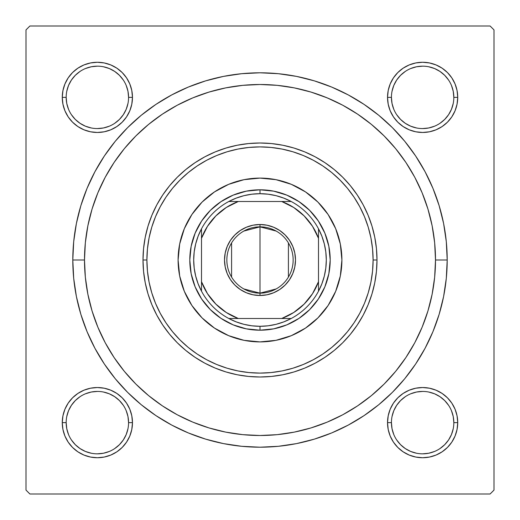 <?xml version="1.0" encoding="UTF-8"?>
<svg xmlns="http://www.w3.org/2000/svg" width="520" height="520" viewBox="0 0 520 520"><rect width="100%" height="100%" fill="white"/><g stroke="black" fill="none" stroke-linecap="round" stroke-linejoin="round"><path stroke-width="0.78" d="M62.946 415.786L62.27 422.63L62.946 415.786L62.27 422.63L62.946 429.475L64.942 436.059L68.185 442.13L72.553 447.447L77.87 451.815L83.941 455.059L90.526 457.054L97.37 457.73L104.215 457.054L110.799 455.059L116.87 451.815L122.187 447.447L126.555 442.13L129.798 436.059L131.794 429.475L132.47 422.63L131.794 415.786L129.798 409.201L126.555 403.13L122.187 397.813L116.87 393.445L110.799 390.201L104.215 388.206L97.37 387.53L90.526 388.206L83.941 390.201L77.87 393.445L72.553 397.813L68.185 403.13L64.942 409.201L62.946 415.786L62.27 422.63L66.17 422.63A31.2 31.2 0 0 0 97.37 453.83A31.2 31.2 0 0 0 128.57 422.63A31.2 31.2 0 0 0 97.37 391.43A31.2 31.2 0 0 0 66.17 422.63L62.27 422.63A35.1 35.1 0 0 1 97.37 387.53A35.1 35.1 0 0 1 132.47 422.63L128.57 422.63A31.2 31.2 0 0 1 97.37 453.83A31.2 31.2 0 0 1 66.17 422.63A31.2 31.2 0 0 1 97.37 391.43A31.2 31.2 0 0 1 128.57 422.63L127.972 416.546L126.198 410.69M62.946 90.526L62.27 97.37L62.946 90.526L62.27 97.37L62.946 104.215L64.942 110.799L68.185 116.87L72.553 122.187L77.87 126.555L83.941 129.798L90.526 131.794L97.37 132.47L104.215 131.794L110.799 129.798L116.87 126.555L122.187 122.187L126.555 116.87L129.798 110.799L131.794 104.215L132.47 97.37L131.794 90.526L129.798 83.941L126.555 77.87L122.187 72.553L116.87 68.185L110.799 64.942L104.215 62.946L97.37 62.27L90.526 62.946L83.941 64.942L77.87 68.185L72.553 72.553L68.185 77.87L64.942 83.941L62.946 90.526L62.27 97.37L66.17 97.37A31.2 31.2 0 0 0 97.37 128.57A31.2 31.2 0 0 0 128.57 97.37A31.2 31.2 0 0 0 97.37 66.17A31.2 31.2 0 0 0 66.17 97.37L62.27 97.37A35.1 35.1 0 0 1 97.37 62.27A35.1 35.1 0 0 1 132.47 97.37L128.57 97.37A31.2 31.2 0 0 1 97.37 128.57A31.2 31.2 0 0 1 66.17 97.37A31.2 31.2 0 0 1 97.37 66.17A31.2 31.2 0 0 1 128.57 97.37L127.972 91.286L126.198 85.43M388.206 90.526L387.53 97.37L388.206 90.526L387.53 97.37L388.206 104.215L390.201 110.799L393.445 116.87L397.813 122.187L403.13 126.555L409.201 129.798L415.786 131.794L422.63 132.47L429.475 131.794L436.059 129.798L442.13 126.555L447.447 122.187L451.815 116.87L455.059 110.799L457.054 104.215L457.73 97.37L457.054 90.526L455.059 83.941L451.815 77.87L447.447 72.553L442.13 68.185L436.059 64.942L429.475 62.946L422.63 62.27L415.786 62.946L409.201 64.942L403.13 68.185L397.813 72.553L393.445 77.87L390.201 83.941L388.206 90.526L387.53 97.37L391.43 97.37A31.2 31.2 0 0 0 422.63 128.57A31.2 31.2 0 0 0 453.83 97.37A31.2 31.2 0 0 0 422.63 66.17A31.2 31.2 0 0 0 391.43 97.37L387.53 97.37A35.1 35.1 0 0 1 422.63 62.27A35.1 35.1 0 0 1 457.73 97.37L453.83 97.37A31.2 31.2 0 0 1 422.63 128.57A31.2 31.2 0 0 1 391.43 97.37A31.2 31.2 0 0 1 422.63 66.17A31.2 31.2 0 0 1 453.83 97.37L453.232 91.286L451.457 85.43M388.206 415.786L387.53 422.63L388.206 415.786L387.53 422.63L388.206 429.475L390.201 436.059L393.445 442.13L397.813 447.447L403.13 451.815L409.201 455.059L415.786 457.054L422.63 457.73L429.475 457.054L436.059 455.059L442.13 451.815L447.447 447.447L451.815 442.13L455.059 436.059L457.054 429.475L457.73 422.63L457.054 415.786L455.059 409.201L451.815 403.13L447.447 397.813L442.13 393.445L436.059 390.201L429.475 388.206L422.63 387.53L415.786 388.206L409.201 390.201L403.13 393.445L397.813 397.813L393.445 403.13L390.201 409.201L388.206 415.786L387.53 422.63L391.43 422.63A31.2 31.2 0 0 0 422.63 453.83A31.2 31.2 0 0 0 453.83 422.63A31.2 31.2 0 0 0 422.63 391.43A31.2 31.2 0 0 0 391.43 422.63L387.53 422.63A35.1 35.1 0 0 1 422.63 387.53A35.1 35.1 0 0 1 457.73 422.63L453.83 422.63A31.2 31.2 0 0 1 422.63 453.83A31.2 31.2 0 0 1 391.43 422.63A31.2 31.2 0 0 1 422.63 391.43A31.2 31.2 0 0 1 453.83 422.63L453.232 416.546L451.457 410.69M447.2 260L435.5 260L447.2 260L446.297 241.65L443.606 223.477L439.14 205.66L432.952 188.364L425.094 171.756L415.649 156L404.709 141.238L392.373 127.627L378.762 115.291L364 104.351L348.244 94.906L331.637 87.048L314.34 80.86L296.524 76.395L278.35 73.704L260 72.8L241.65 73.704L223.477 76.395L205.66 80.86L188.364 87.048L171.756 94.906L156 104.351L141.238 115.291L127.627 127.627L115.291 141.238L104.351 156L94.906 171.756L87.048 188.364L80.86 205.66L76.395 223.477L73.704 241.65L72.8 260A187.2 187.2 0 0 1 260 72.8A187.2 187.2 0 0 1 447.2 260A187.2 187.2 0 0 1 260 447.2A187.2 187.2 0 0 1 72.8 260L73.704 278.35L76.395 296.524L80.86 314.34L87.048 331.637L94.906 348.244L104.351 364L115.291 378.762L127.627 392.373L141.238 404.709L156 415.649L171.756 425.094L188.364 432.952L205.66 439.14L223.477 443.606L241.65 446.297L260 447.2L278.35 446.297L296.524 443.606L314.34 439.14L331.637 432.952L348.244 425.094L364 415.649L378.762 404.709L392.373 392.373L404.709 378.762L415.649 364L425.094 348.244L432.952 331.637L439.14 314.34L443.606 296.524L446.297 278.35L447.2 260M84.5 260L72.8 260L84.5 260A175.5 175.5 0 0 1 260 84.5A175.5 175.5 0 0 1 435.5 260A175.5 175.5 0 0 1 260 435.5A175.5 175.5 0 0 1 84.5 260L85.345 277.199L87.874 294.236L92.059 310.947L97.858 327.158L105.222 342.732L114.075 357.5L124.338 371.339L135.902 384.098L148.662 395.662L162.5 405.925L177.268 414.778L192.842 422.143L209.053 427.941L225.764 432.126L242.801 434.655L260 435.5L277.199 434.655L294.236 432.126L310.947 427.941L327.158 422.143L342.732 414.778L357.5 405.925L371.339 395.662L384.098 384.098L395.662 371.339L405.925 357.5L414.778 342.732L422.143 327.158L427.941 310.947L432.126 294.236L434.655 277.199L435.5 260L434.655 242.801L432.126 225.764L427.941 209.053L422.143 192.842L414.778 177.268L405.925 162.5L395.662 148.662L384.098 135.902L371.339 124.338L357.5 114.075L342.732 105.222L327.158 97.858L310.947 92.059L294.236 87.874L277.199 85.345L260 84.5L242.801 85.345L225.764 87.874L209.053 92.059L192.842 97.858L177.268 105.222L162.5 114.075L148.662 124.338L135.902 135.902L124.338 148.662L114.075 162.5L105.222 177.268L97.858 192.842L92.059 209.053L87.874 225.764L85.345 242.801L84.5 260M490.1 26L29.9 26L490.1 26L494 29.9L494 490.1L494 29.9L490.1 26M26 490.1L26 29.9L29.9 26L26 29.9L26 490.1L29.9 494L26 490.1M490.1 494L29.9 494L490.1 494L494 490.1L490.1 494M457.054 104.215L457.73 97.37L457.054 104.215L457.73 97.37L457.054 90.526M429.475 62.946L422.63 62.27L429.475 62.946L422.63 62.27L415.786 62.946M453.83 97.37L457.73 97.37A35.1 35.1 0 0 1 422.63 132.47A35.1 35.1 0 0 1 387.53 97.37L388.206 104.215M415.786 131.794L422.63 132.47L415.786 131.794L422.63 132.47L429.475 131.794M131.794 104.215L132.47 97.37L131.794 104.215L132.47 97.37L131.794 90.526M104.215 62.946L97.37 62.27L104.215 62.946L97.37 62.27L90.526 62.946M128.57 97.37L132.47 97.37A35.1 35.1 0 0 1 97.37 132.47A35.1 35.1 0 0 1 62.27 97.37L62.946 104.215M90.526 131.794L97.37 132.47L90.526 131.794L97.37 132.47L104.215 131.794M131.794 429.475L132.47 422.63L131.794 429.475L132.47 422.63L131.794 415.786M104.215 388.206L97.37 387.53L104.215 388.206L97.37 387.53L90.526 388.206M128.57 422.63L132.47 422.63A35.1 35.1 0 0 1 97.37 457.73A35.1 35.1 0 0 1 62.27 422.63L62.946 429.475M90.526 457.054L97.37 457.73L90.526 457.054L97.37 457.73L104.215 457.054M457.054 429.475L457.73 422.63L457.054 429.475L457.73 422.63L457.054 415.786M429.475 388.206L422.63 387.53L429.475 388.206L422.63 387.53L415.786 388.206M453.83 422.63L457.73 422.63A35.1 35.1 0 0 1 422.63 457.73A35.1 35.1 0 0 1 387.53 422.63L388.206 429.475M415.786 457.054L422.63 457.73L415.786 457.054L422.63 457.73L429.475 457.054M214.747 90.434L206.947 92.71M153.738 120.328L147.485 125.314M140.68 131.3L134.947 136.87M128.707 143.546L123.585 149.591M117.981 156.891L113.51 163.352M100.594 186.583L97.598 193.466M415.175 178.016L411.411 171.262M406.49 163.352L402.019 156.891M396.416 149.591L391.293 143.546M385.053 136.87L379.321 131.3M329.036 98.651L321.464 95.615M123.305 439.972L119.431 444.691L114.712 448.565M80.028 448.565L75.309 444.691L71.435 439.972M71.435 405.288L75.309 400.569L80.028 396.695M114.712 396.695L119.431 400.569L123.305 405.288M448.565 439.972L444.691 444.691L439.972 448.565M405.288 448.565L400.569 444.691L396.695 439.972M396.695 405.288L400.569 400.569L405.288 396.695M439.972 396.695L444.691 400.569L448.565 405.288M448.565 114.712L444.691 119.431L439.972 123.305M405.288 123.305L400.569 119.431L396.695 114.712M396.695 80.028L400.569 75.309L405.288 71.435M439.972 71.435L444.691 75.309L448.565 80.028M123.305 114.712L119.431 119.431L114.712 123.305M80.028 123.305L75.309 119.431L71.435 114.712M71.435 80.028L75.309 75.309L80.028 71.435M114.712 71.435L119.431 75.309L123.305 80.028M391.43 422.63L392.028 428.714L393.803 434.571M405.294 448.572L410.69 451.457L416.546 453.232M422.617 453.83L428.714 453.232L434.571 451.457M448.572 439.966L451.457 434.571L453.232 428.714M439.966 396.688L434.571 393.803L428.714 392.028M422.643 391.43L416.546 392.028L410.69 393.803M396.688 405.294L393.803 410.69L392.028 416.546M66.17 422.63L66.768 428.714L68.543 434.571M80.034 448.572L85.43 451.457L91.286 453.232M97.357 453.83L103.454 453.232L109.31 451.457M123.312 439.966L126.198 434.571L127.972 428.714M114.706 396.688L109.31 393.803L103.454 392.028M97.383 391.43L91.286 392.028L85.43 393.803M71.428 405.294L68.543 410.69L66.768 416.546M66.17 97.37L66.768 103.454L68.543 109.31M80.034 123.312L85.43 126.198L91.286 127.972M97.357 128.57L103.454 127.972L109.31 126.198M123.312 114.706L126.198 109.31L127.972 103.454M114.706 71.428L109.31 68.543L103.454 66.768M97.383 66.17L91.286 66.768L85.43 68.543M71.428 80.034L68.543 85.43L66.768 91.286M391.43 97.37L392.028 103.454L393.803 109.31M405.294 123.312L410.69 126.198L416.546 127.972M422.617 128.57L428.714 127.972L434.571 126.198M448.572 114.706L451.457 109.31L453.232 103.454M439.966 71.428L434.571 68.543L428.714 66.768M422.643 66.17L416.546 66.768L410.69 68.543M396.688 80.034L393.803 85.43L392.028 91.286M341.9 260A81.9 81.9 0 0 0 335.673 228.683L340.327 244.023L341.9 260L340.327 275.977L335.666 291.343L328.101 305.5L317.915 317.915L305.5 328.101L291.343 335.666L275.977 340.327L260 341.9L244.023 340.327L228.657 335.666L214.5 328.101L202.085 317.915L191.9 305.5L184.333 291.343L179.673 275.977L178.1 260A81.9 81.9 0 0 1 260 178.1A81.9 81.9 0 0 1 341.9 260A81.9 81.9 0 0 1 260 341.9A81.9 81.9 0 0 1 178.1 260L179.673 244.023L184.333 228.657L191.9 214.5L202.085 202.085L214.5 191.9L228.657 184.333L244.023 179.673L260 178.1L275.977 179.673L291.343 184.333A81.9 81.9 0 0 0 228.683 184.327M335.654 228.638A81.9 81.9 0 0 0 291.363 184.347M228.638 184.347A81.9 81.9 0 0 0 184.347 228.638M377 260L373.1 260A113.1 113.1 0 0 1 260 373.1A113.1 113.1 0 0 1 146.9 260L143 260A117 117 0 0 0 260 377A117 117 0 0 0 377 260A117 117 0 0 1 260 377A117 117 0 0 1 143 260L143.566 248.534L145.249 237.172L148.037 226.037L151.905 215.228L156.812 204.847L162.721 195L169.559 185.776L177.268 177.268L185.776 169.559L195 162.721L204.847 156.812L215.228 151.905L226.037 148.037L237.172 145.249L248.534 143.566L260 143L271.466 143.566L282.828 145.249L293.963 148.037L304.772 151.905L315.153 156.812L325 162.721L334.224 169.559L342.732 177.268L350.441 185.776L357.279 195L363.188 204.847L368.095 215.228L371.963 226.037L374.751 237.172L376.435 248.534L377 260L376.435 271.466L374.751 282.828L371.963 293.963L368.095 304.772L363.188 315.153L357.279 325L350.441 334.224L342.732 342.732L334.224 350.441L325 357.279L315.153 363.188L304.772 368.095L293.963 371.963L282.828 374.751L271.466 376.435L260 377L248.534 376.435L237.172 374.751L226.037 371.963L215.228 368.095L204.847 363.188L195 357.279L185.776 350.441L177.268 342.732L169.559 334.224L162.721 325L156.812 315.153L151.905 304.772L148.037 293.963L145.249 282.828L143.566 271.466L143 260A117 117 0 0 1 260 143A117 117 0 0 1 377 260A117 117 0 0 0 260 143A117 117 0 0 0 143 260L146.9 260L147.446 271.083L149.071 282.067L151.769 292.832L155.506 303.284L160.258 313.313L165.958 322.836L172.575 331.747L180.024 339.976L188.253 347.425L197.165 354.042L206.687 359.743L216.717 364.494L227.169 368.231L237.933 370.929L248.917 372.554L260 373.1L271.083 372.554L282.067 370.929L292.832 368.231L303.284 364.494L313.313 359.743L322.836 354.042L331.747 347.425L339.976 339.976L347.425 331.747L354.042 322.836L359.743 313.313L364.494 303.284L368.231 292.832L370.929 282.067L372.554 271.083L373.1 260L372.554 248.917L370.929 237.933L368.231 227.169L364.494 216.717L359.743 206.687L354.042 197.165L347.425 188.253L339.976 180.024L331.747 172.575L322.836 165.958L313.313 160.258L303.284 155.506L292.832 151.769L282.067 149.071L271.083 147.446L260 146.9L248.917 147.446L237.933 149.071L227.169 151.769L216.717 155.506L206.687 160.258L197.165 165.958L188.253 172.575L180.024 180.024L172.575 188.253L165.958 197.165L160.258 206.687L155.506 216.717L151.769 227.169L149.071 237.933L147.446 248.917L146.9 260A113.1 113.1 0 0 1 260 146.9A113.1 113.1 0 0 1 373.1 260L377 260M357.5 405.925L371.339 395.662M92.059 310.947L97.858 327.158M310.947 427.941L327.158 422.143M427.941 209.053L422.143 192.842M209.053 92.059L192.842 97.858M328.848 273.695L324.857 286.865L318.37 299L309.641 309.641L299 318.37L286.865 324.857L273.695 328.848L260 330.2L246.305 328.848L233.136 324.857L221 318.37L210.359 309.641L201.63 299L195.143 286.865L191.152 273.695L189.8 260L191.152 246.305L195.143 233.136L201.63 221L210.359 210.359L221 201.63L233.136 195.143L246.305 191.152L260 189.8L273.695 191.152L286.865 195.143L299 201.63L309.641 210.359L318.37 221L324.857 233.136L328.848 246.305L330.2 260L328.848 273.695L324.857 286.865M291.343 184.333L305.5 191.9L317.915 202.085L328.101 214.5L335.666 228.657M191.152 246.305L195.143 233.136M233.136 195.143L246.305 191.152M273.695 191.152L286.865 195.143M324.857 233.136L328.848 246.305M309.641 309.641L299 318.37M286.865 324.857L273.695 328.848M246.305 328.848L233.136 324.857M221 318.37L210.359 309.641L201.63 299M195.143 286.865L191.152 273.695M178.1 260A81.9 81.9 0 0 0 184.327 291.317M184.347 291.363A81.9 81.9 0 0 0 228.638 335.654M228.683 335.673A81.9 81.9 0 0 0 291.317 335.673M291.363 335.654A81.9 81.9 0 0 0 335.654 291.363M387.53 422.63L387.699 419.192M422.63 387.53L426.069 387.699M457.73 422.63L457.561 426.069M422.63 457.73L419.192 457.561M62.27 422.63L62.439 419.192M97.37 387.53L100.809 387.699M132.47 422.63L132.301 426.069M97.37 457.73L93.931 457.561M457.73 97.37L457.561 100.809M422.63 132.47L419.192 132.301M387.53 97.37L387.699 93.931M422.63 62.27L426.069 62.439M132.47 97.37L132.301 100.809M97.37 132.47L93.931 132.301M62.27 97.37L62.439 93.931M97.37 62.27L100.809 62.439M276.172 288.938L260 293.15A33.15 33.15 0 0 0 293.15 260A33.15 33.15 0 0 0 260 226.85L260 224.51A35.49 35.49 0 0 1 295.49 260A35.49 35.49 0 0 1 260 295.49L260 226.85A33.15 33.15 0 0 1 293.15 260A33.15 33.15 0 0 1 260 293.15L243.828 288.938M243.828 231.062L260 226.85L276.172 231.062M288.418 242.931L288.418 277.069M201.5 291.2A66.3 66.3 0 0 1 201.5 228.8L198.127 236.184L195.683 243.919L194.194 251.901L193.7 260L194.194 268.099L195.683 276.081L198.127 283.816L201.5 291.2A66.3 66.3 0 0 0 228.8 318.5L236.184 321.874L243.919 324.317L251.901 325.806L260 326.3A66.3 66.3 0 0 1 228.8 318.5L291.2 318.5A66.3 66.3 0 0 1 260 326.3L268.099 325.806L276.081 324.317L283.816 321.874L291.2 318.5A66.3 66.3 0 0 0 318.5 291.2L321.874 283.816L324.317 276.081L325.806 268.099L326.3 260L325.806 251.901L324.317 243.919L321.874 236.184L318.5 228.8A66.3 66.3 0 0 1 318.5 291.2L318.5 228.8A66.3 66.3 0 0 0 291.2 201.5L283.816 198.127L276.081 195.683L268.099 194.194L260 193.7L260 189.8A70.2 70.2 0 0 0 189.8 260A70.2 70.2 0 0 0 260 330.2L260 326.3L260 330.2A70.2 70.2 0 0 1 189.8 260A70.2 70.2 0 0 1 260 189.8A70.2 70.2 0 0 1 330.2 260A70.2 70.2 0 0 1 260 330.2A70.2 70.2 0 0 0 330.2 260A70.2 70.2 0 0 0 260 189.8L260 193.7L251.901 194.194L243.919 195.683L236.184 198.127L228.8 201.5A66.3 66.3 0 0 1 291.2 201.5L228.8 201.5A66.3 66.3 0 0 0 201.5 228.8L201.5 291.2A66.3 66.3 0 0 0 228.8 318.5L281.717 318.5L293.696 312.52L304.122 304.122L312.52 293.696L318.5 281.717L318.5 238.284L312.52 226.304L304.122 215.878L293.696 207.48L281.717 201.5L238.284 201.5L226.304 207.48L215.878 215.878L207.48 226.304L201.5 238.284L201.5 281.717L207.48 293.696L215.878 304.122L226.304 312.52L238.284 318.5A62.4 62.4 0 0 1 201.5 281.717L201.5 291.2M260 224.51L266.923 225.192L273.579 227.214L279.714 230.49L285.096 234.904L289.51 240.286L292.786 246.422L294.808 253.078L295.49 260L294.808 266.923L292.786 273.579L289.51 279.714L285.096 285.096L279.714 289.51L273.579 292.786L266.923 294.808L260 295.49L253.078 294.808L246.422 292.786L240.286 289.51L234.904 285.096L230.49 279.714L227.214 273.579L225.192 266.923L224.51 260L225.192 253.078L227.214 246.422L230.49 240.286L234.904 234.904L240.286 230.49L246.422 227.214L253.078 225.192L260 224.51L260 293.15A33.15 33.15 0 0 1 226.85 260A33.15 33.15 0 0 1 260 226.85A33.15 33.15 0 0 0 226.85 260A33.15 33.15 0 0 0 260 293.15L260 295.49A35.49 35.49 0 0 1 224.51 260A35.49 35.49 0 0 1 260 224.51M291.2 201.5A66.3 66.3 0 0 1 318.5 228.8L318.5 238.284A62.4 62.4 0 0 0 281.717 201.5L291.2 201.5M318.5 291.2A66.3 66.3 0 0 1 291.2 318.5L281.717 318.5A62.4 62.4 0 0 0 318.5 281.717L318.5 291.2M201.5 228.8A66.3 66.3 0 0 1 228.8 201.5L238.284 201.5A62.4 62.4 0 0 0 201.5 238.284L201.5 228.8M231.582 277.069L231.582 242.931"/></g></svg>
